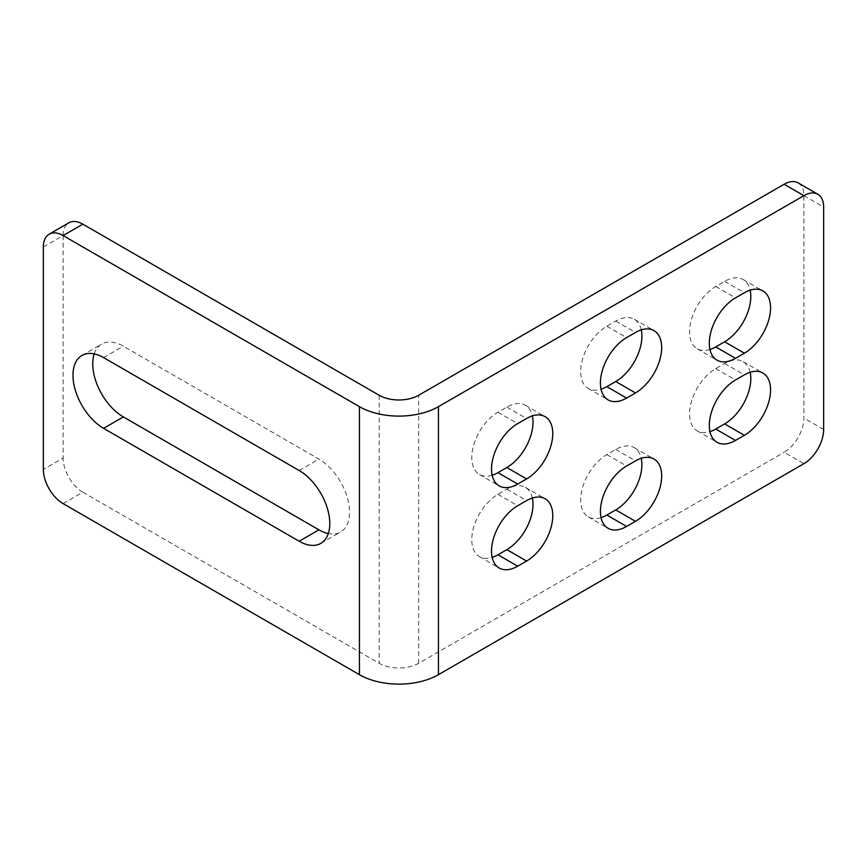 <?xml version="1.0" encoding="UTF-8"?>
<svg xmlns="http://www.w3.org/2000/svg" width="867" height="867" viewBox="0 0 867 867"><rect width="100%" height="100%" fill="white"/><g stroke="black" fill="none" stroke-linecap="round" stroke-linejoin="round"><path stroke-width="0.65" stroke-dasharray="4.33 3.25" d="M709.965 349.509A37.021 21.372 -60 0 1 697.231 348.762A37.021 21.372 -60 0 1 691.563 319.099A37.021 21.372 -60 0 1 715.741 286.478L724.628 281.341A37.021 21.372 -60 0 1 743.138 279.51A37.021 21.372 -60 0 1 750.161 290.163M492.174 475.257A37.021 21.372 -60 0 1 479.44 474.498A37.021 21.372 -60 0 1 473.761 444.836A37.021 21.372 -60 0 1 497.951 412.215L506.837 407.089A37.021 21.372 -60 0 1 525.348 405.247A37.021 21.372 -60 0 1 532.371 415.9M601.069 517.642A37.021 21.372 -60 0 1 588.335 516.884A37.021 21.372 -60 0 1 582.667 487.221A37.021 21.372 -60 0 1 606.846 454.601L615.733 449.474A37.021 21.372 -60 0 1 634.243 447.643A37.021 21.372 -60 0 1 641.266 458.285M94.21 353.899A43.307 25.002 60 0 1 101.699 344.069A43.307 25.002 60 0 1 123.352 346.215L318.926 459.12A43.307 25.002 60 0 1 347.212 497.279A43.307 25.002 60 0 1 340.579 531.98A43.307 25.002 60 0 1 328.311 533.552M750.161 372.279A37.021 21.372 120 0 0 743.138 361.626A37.021 21.372 120 0 0 724.628 363.457L715.741 368.594A37.021 21.372 120 0 0 691.563 401.215A37.021 21.372 120 0 0 697.231 430.877A37.021 21.372 120 0 0 709.965 431.625M532.371 498.016A37.021 21.372 120 0 0 525.348 487.373A37.021 21.372 120 0 0 506.837 489.205L497.951 494.331A37.021 21.372 120 0 0 473.761 526.952A37.021 21.372 120 0 0 479.44 556.614A37.021 21.372 120 0 0 492.174 557.373M641.266 329.883A37.021 21.372 120 0 0 634.243 319.24A37.021 21.372 120 0 0 615.733 321.072L606.846 326.209A37.021 21.372 120 0 0 582.667 358.819A37.021 21.372 120 0 0 588.335 388.481A37.021 21.372 120 0 0 601.069 389.24M798.106 182.872A27.939 16.126 -60 0 1 803.893 195.66L803.893 418.067A27.939 16.126 -60 0 1 784.136 452.281L803.893 463.682M63.107 503.608L82.864 492.196L379.172 663.277A27.939 16.126 180 0 0 418.685 663.277L784.136 452.281M43.35 246.987L63.107 235.575L63.107 457.982L43.35 469.383M82.864 492.196A27.939 16.126 60 0 1 63.107 457.982M63.107 235.575A27.939 16.126 60 0 1 68.894 222.786M724.628 281.341L744.385 292.743M506.837 407.089L526.594 418.49M615.733 449.474L635.489 460.876M103.596 357.616L123.352 346.215M724.628 363.457L744.385 374.869M506.837 489.205L526.594 500.606M615.733 321.072L635.489 332.473M418.685 663.277L418.685 395.254M803.893 195.66L823.65 207.061M823.65 429.468L803.893 418.067M379.172 395.254L379.172 663.277M606.846 326.209L626.603 337.61M497.951 494.331L517.707 505.743M715.741 368.594L735.498 379.995M299.169 470.521L318.926 459.12M606.846 454.601L626.603 466.012M497.951 412.215L517.707 423.616M715.741 286.478L735.498 297.88M743.138 279.51L762.895 290.911M525.348 405.247L545.105 416.659M634.243 447.643L654 459.044M81.953 355.47L101.699 344.069M743.138 361.626L762.895 373.038M525.348 487.373L545.105 498.774M634.243 319.24L654 330.641M588.335 388.481L608.092 399.893M479.44 556.614L499.197 568.026M697.231 430.877L716.987 442.278M320.823 543.381L340.579 531.98M588.335 516.884L608.092 528.296M479.44 474.498L499.197 485.899M697.231 348.762L716.987 360.163"/><path stroke-width="1.3" d="M744.385 292.743A37.021 21.372 -60 0 1 762.895 290.911A37.021 21.372 -60 0 1 770.557 307.861A37.021 21.372 -60 0 1 744.385 353.194L735.498 358.331A37.021 21.372 -60 0 1 716.987 360.163A37.021 21.372 -60 0 1 711.308 330.5A37.021 21.372 -60 0 1 735.498 297.88L744.385 292.743M750.161 290.163A37.021 21.372 -60 0 1 750.8 296.46A37.021 21.372 -60 0 1 724.628 341.793L715.741 346.919A37.021 21.372 -60 0 1 709.965 349.509M526.594 418.49A37.021 21.372 -60 0 1 545.105 416.659A37.021 21.372 -60 0 1 552.767 433.598A37.021 21.372 -60 0 1 526.594 478.942L517.707 484.068A37.021 21.372 -60 0 1 499.197 485.899A37.021 21.372 -60 0 1 493.518 456.237A37.021 21.372 -60 0 1 517.707 423.616L526.594 418.49M532.371 415.9A37.021 21.372 -60 0 1 533.01 422.196A37.021 21.372 -60 0 1 506.837 467.53L497.951 472.667A37.021 21.372 -60 0 1 492.174 475.257M635.489 460.876A37.021 21.372 -60 0 1 654 459.044A37.021 21.372 -60 0 1 661.662 475.994A37.021 21.372 -60 0 1 635.489 521.327L626.603 526.453A37.021 21.372 -60 0 1 608.092 528.296A37.021 21.372 -60 0 1 602.413 498.633A37.021 21.372 -60 0 1 626.603 466.012L635.489 460.876M641.266 458.285A37.021 21.372 -60 0 1 641.905 464.582A37.021 21.372 -60 0 1 615.733 509.926L606.846 515.052A37.021 21.372 -60 0 1 601.069 517.642M328.311 533.552A43.307 25.002 60 0 1 318.926 529.835L123.352 416.919A43.307 25.002 60 0 1 92.736 363.891A43.307 25.002 60 0 1 94.21 353.899M103.596 357.616A43.307 25.002 -120 0 0 81.953 355.47A43.307 25.002 -120 0 0 72.98 375.292A43.307 25.002 -120 0 0 103.596 428.331L299.169 541.236A43.307 25.002 -120 0 0 320.823 543.381A43.307 25.002 -120 0 0 327.455 508.68A43.307 25.002 -120 0 0 299.169 470.521L103.596 357.616M770.557 389.977A37.021 21.372 120 0 0 762.895 373.038A37.021 21.372 120 0 0 744.385 374.869L735.498 379.995A37.021 21.372 120 0 0 711.308 412.616A37.021 21.372 120 0 0 716.987 442.278A37.021 21.372 120 0 0 735.498 440.447L744.385 435.31A37.021 21.372 120 0 0 770.557 389.977M709.965 431.625A37.021 21.372 120 0 0 715.741 429.046L724.628 423.909A37.021 21.372 120 0 0 750.8 378.576A37.021 21.372 120 0 0 750.161 372.279M552.767 515.724A37.021 21.372 120 0 0 545.105 498.774A37.021 21.372 120 0 0 526.594 500.606L517.707 505.743A37.021 21.372 120 0 0 493.518 538.364A37.021 21.372 120 0 0 499.197 568.026A37.021 21.372 120 0 0 517.707 566.184L526.594 561.057A37.021 21.372 120 0 0 552.767 515.724M492.174 557.373A37.021 21.372 120 0 0 497.951 554.782L506.837 549.645A37.021 21.372 120 0 0 533.01 504.312A37.021 21.372 120 0 0 532.371 498.016M661.662 347.591A37.021 21.372 120 0 0 654 330.641A37.021 21.372 120 0 0 635.489 332.473L626.603 337.61A37.021 21.372 120 0 0 602.413 370.231A37.021 21.372 120 0 0 608.092 399.893A37.021 21.372 120 0 0 626.603 398.061L635.489 392.924A37.021 21.372 120 0 0 661.662 347.591M601.069 389.24A37.021 21.372 120 0 0 606.846 386.649L615.733 381.523A37.021 21.372 120 0 0 641.905 336.179A37.021 21.372 120 0 0 641.266 329.883M803.893 195.66L784.136 184.259L418.685 395.254A27.939 16.126 0 0 1 379.172 395.254L82.864 224.174L63.107 235.575A27.939 16.126 -120 0 0 49.137 234.198A27.939 16.126 -120 0 0 43.35 246.987L43.35 469.383A27.939 16.126 -120 0 0 63.107 503.608L359.426 674.678A55.878 32.263 180 0 0 438.442 674.678L803.893 463.682A27.939 16.126 120 0 0 823.65 429.468L823.65 207.061A27.939 16.126 120 0 0 817.863 194.273A27.939 16.126 120 0 0 803.893 195.66L438.442 406.656A55.878 32.263 0 0 1 359.426 406.656L63.107 235.575M784.136 184.259A27.939 16.126 -60 0 1 798.106 182.872L817.863 194.273M49.137 234.198L68.894 222.786A27.939 16.126 60 0 1 82.864 224.174M438.442 674.678L438.442 406.656M359.426 406.656L359.426 674.678M615.733 381.523L635.489 392.924M606.846 386.649L626.603 398.061M506.837 549.645L526.594 561.057M497.951 554.782L517.707 566.184M715.741 429.046L735.498 440.447M724.628 423.909L744.385 435.31M103.596 428.331L123.352 416.919M299.169 541.236L318.926 529.835M615.733 509.926L635.489 521.327M606.846 515.052L626.603 526.453M506.837 467.53L526.594 478.942M497.951 472.667L517.707 484.068M715.741 346.919L735.498 358.331M724.628 341.793L744.385 353.194"/></g></svg>
